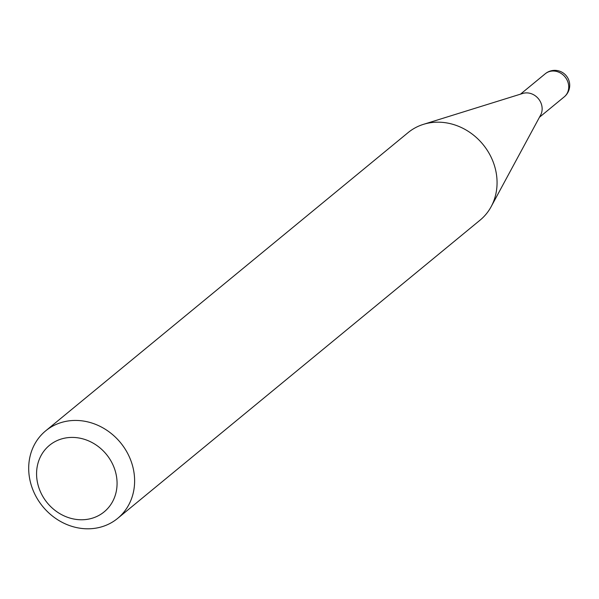 <?xml version="1.0" encoding="UTF-8"?>
<svg xmlns="http://www.w3.org/2000/svg" width="599" height="599" viewBox="0 0 599 599"><rect width="100%" height="100%" fill="white"/><g stroke="black" fill="none" stroke-linecap="round" stroke-linejoin="round"><path stroke-width="0.9" d="M45.651 430.868L408.099 132.611A56.665 50.309 50.5 0 1 423.456 124.345L522.732 93.459A14.945 13.268 50.5 0 1 527.831 92.942A14.945 13.268 50.5 0 1 540.59 115.158L491.173 206.633A56.665 50.309 50.5 0 1 480.106 220.118L117.659 518.375A56.665 50.309 50.5 0 1 82.976 528.58A56.665 50.309 50.5 0 1 32.593 489.054A56.665 50.309 50.5 0 1 45.651 430.868A56.665 50.309 50.5 0 1 80.333 420.663A56.665 50.309 50.5 0 1 130.717 460.182A56.665 50.309 50.5 0 1 117.659 518.375M423.456 124.345A56.665 50.309 50.5 0 1 442.781 122.406A56.665 50.309 50.5 0 1 491.173 206.633M77.825 519.603A43.061 38.231 -129.5 0 0 117.06 482.36A43.061 38.231 -129.5 0 0 75.818 437.584A43.061 38.231 -129.5 0 0 36.584 474.827A43.061 38.231 -129.5 0 0 77.825 519.603M539.467 117.239L564.258 96.843A14.945 13.268 -129.5 0 0 568.728 86.608A14.945 13.268 -129.5 0 0 554.412 71.071A14.945 13.268 -129.5 0 0 545.27 73.759L520.479 94.163M564.258 96.843A14.945 14.945 0 0 0 556.157 70.42A14.945 14.945 0 0 0 545.27 73.759"/></g></svg>
